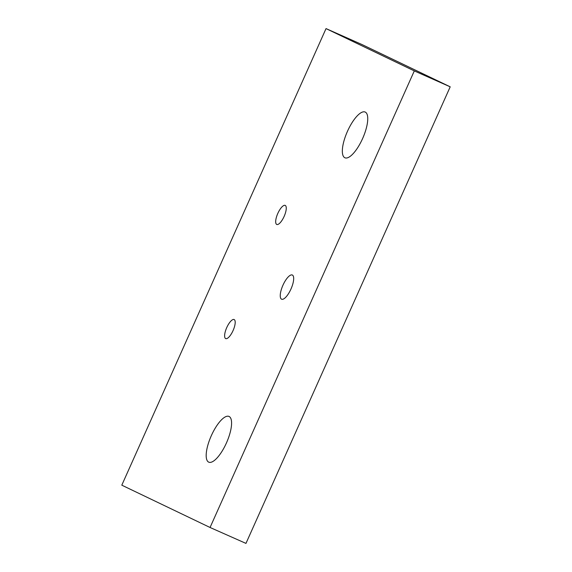 <?xml version="1.0" encoding="UTF-8"?>
<svg xmlns="http://www.w3.org/2000/svg" width="572" height="572" viewBox="0 0 572 572"><rect width="100%" height="100%" fill="white"/><g stroke="black" fill="none" stroke-linecap="round" stroke-linejoin="round"><path stroke-width="0.86" d="M290.969 289.024A13.235 4.44 -66.1 0 0 292.328 275.01A13.235 4.44 -66.1 0 0 282.961 285.192A13.235 4.44 -66.1 0 0 281.603 299.206A13.235 4.44 -66.1 0 0 290.969 289.024M284.12 216.438A10.418 3.496 -66.1 0 0 285.192 205.398A10.418 3.496 -66.1 0 0 277.82 213.413A10.418 3.496 -66.1 0 0 276.748 224.453A10.418 3.496 -66.1 0 0 284.12 216.438M233.061 330.58A10.418 3.496 -66.1 0 0 234.134 319.548A10.418 3.496 -66.1 0 0 226.755 327.563A10.418 3.496 -66.1 0 0 225.69 338.595A10.418 3.496 -66.1 0 0 233.061 330.58M226.448 442.928A25.011 8.387 -66.1 0 0 229.022 416.437A25.011 8.387 -66.1 0 0 211.318 435.678A25.011 8.387 -66.1 0 0 208.751 462.162A25.011 8.387 -66.1 0 0 226.448 442.928M362.612 138.538A25.011 8.387 -66.1 0 0 365.179 112.048A25.011 8.387 -66.1 0 0 347.476 131.288A25.011 8.387 -66.1 0 0 344.909 157.779A25.011 8.387 -66.1 0 0 362.612 138.538M450.2 86.822L361.94 44.516L326.033 28.6L121.8 485.178L210.06 527.484L245.967 543.4L450.2 86.822L414.3 70.907L326.033 28.6M210.06 527.484L414.3 70.907"/></g></svg>
